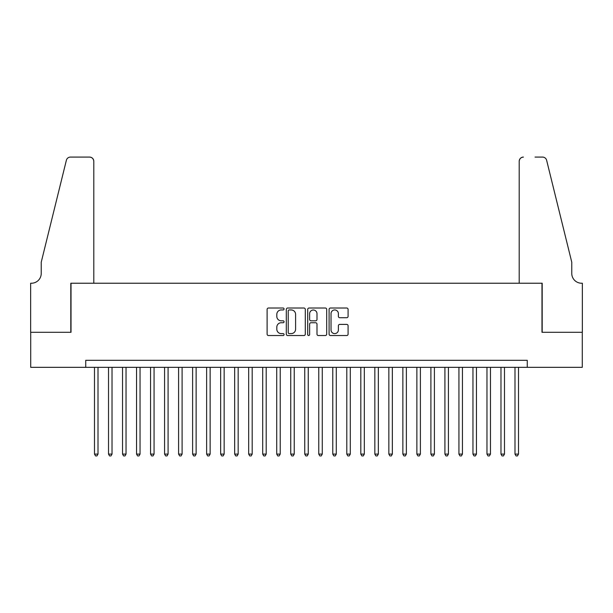 <?xml version="1.0" encoding="UTF-8"?>
<svg xmlns="http://www.w3.org/2000/svg" width="613" height="613" viewBox="0 0 613 613"><rect width="100%" height="100%" fill="white"/><g stroke="black" fill="none" stroke-linecap="round" stroke-linejoin="round"><path stroke-width="0.92" d="M284.072 308.983A0.965 0.965 0 0 0 283.114 308.017L268.494 308.017A1.379 1.379 0 0 0 267.115 309.396L267.115 334.162A1.379 1.379 0 0 0 268.494 335.533L283.114 335.533A0.965 0.965 0 0 0 284.072 334.575A0.965 0.965 0 0 0 283.114 333.61L281.221 333.61A4.406 4.406 0 0 1 276.815 329.204L276.815 327.143A4.406 4.406 0 0 1 281.221 322.744L283.114 322.744A0.965 0.965 0 0 0 284.072 321.779A0.965 0.965 0 0 0 283.114 320.814L281.221 320.814A4.406 4.406 0 0 1 276.815 316.415L276.815 314.346A4.406 4.406 0 0 1 281.221 309.948L283.114 309.948A0.965 0.965 0 0 0 284.072 308.983M346.705 317.718A1.379 1.379 0 0 0 348.084 316.346L348.084 309.396A1.379 1.379 0 0 0 346.705 308.017L330.476 308.017A1.379 1.379 0 0 0 329.097 309.396L329.097 334.162A1.379 1.379 0 0 0 330.476 335.533L346.705 335.533A1.379 1.379 0 0 0 348.084 334.162L348.084 325.771A1.379 1.379 0 0 0 346.705 324.392L339.763 324.392A1.379 1.379 0 0 0 338.384 325.771L338.384 329.932A3.678 3.678 0 0 1 334.706 333.61A3.678 3.678 0 0 1 331.028 329.932L331.028 313.626A3.678 3.678 0 0 1 334.706 309.948A3.678 3.678 0 0 1 338.384 313.626L338.384 316.346A1.379 1.379 0 0 0 339.763 317.718L346.705 317.718M85.736 367.333L30.719 367.333L30.719 332.292L71.016 332.292L71.016 283.229L541.984 283.229L541.984 332.292L582.281 332.292L582.281 367.333L527.264 367.333L527.264 360.321L85.736 360.321L85.736 367.333L527.264 367.333M305.297 309.396A1.379 1.379 0 0 0 303.918 308.017L287.689 308.017A1.379 1.379 0 0 0 286.309 309.396L286.309 334.162A1.379 1.379 0 0 0 287.689 335.533L303.918 335.533A1.379 1.379 0 0 0 305.297 334.162L305.297 309.396M309.082 308.017L325.311 308.017A1.379 1.379 0 0 1 326.691 309.396L326.691 334.162A1.379 1.379 0 0 1 325.311 335.533L318.369 335.533A1.379 1.379 0 0 1 316.99 334.162L316.99 324.116A1.379 1.379 0 0 0 315.618 322.744L311.006 322.744A1.379 1.379 0 0 0 309.626 324.116L309.626 334.575A0.965 0.965 0 0 1 308.668 335.533A0.965 0.965 0 0 1 307.703 334.575L307.703 309.396A1.379 1.379 0 0 1 309.082 308.017M289.198 309.948A0.965 0.965 0 0 0 288.233 310.906L288.233 332.644A0.965 0.965 0 0 0 289.198 333.61L291.19 333.61A4.406 4.406 0 0 0 295.596 329.204L295.596 314.346A4.406 4.406 0 0 0 291.19 309.948L289.198 309.948M316.99 313.695A3.678 3.678 0 0 0 313.312 310.017A3.678 3.678 0 0 0 309.626 313.695L309.626 319.442A1.379 1.379 0 0 0 311.006 320.814L315.618 320.814A1.379 1.379 0 0 0 316.99 319.442L316.99 313.695M94.494 367.333L94.494 454.095L98.003 454.095L98.003 367.333M98.003 454.095L96.946 455.919L95.551 455.919L94.494 454.095M93.797 283.229L93.797 161.288A4.207 4.207 0 0 0 89.59 157.081L70.457 157.081A4.207 4.207 0 0 0 66.373 160.277L41.232 262.211L41.232 273.421A9.808 9.808 0 0 1 31.424 283.229L30.65 283.229L30.65 332.292L70.809 332.292L70.809 283.229L93.797 283.229L93.797 161.288C93.528 158.752 92.126 157.349 89.59 157.081L77.958 157.081M66.373 160.277C67.445 157.97 67.445 157.97 66.373 160.277C67.445 157.97 67.445 157.97 66.373 160.277M41.232 273.421A9.808 9.808 0 0 1 31.424 283.229M519.203 283.229L519.203 161.288L519.203 283.229L542.191 283.229L542.191 332.292L582.35 332.292L582.35 283.229L581.576 283.229A9.808 9.808 0 0 1 571.768 273.421A9.808 9.808 0 0 0 581.576 283.229M564.06 230.955L546.627 160.277L571.768 262.211L571.768 273.421M535.042 157.081L542.543 157.081A4.207 4.207 0 0 1 546.627 160.277C545.555 157.97 545.555 157.97 546.627 160.277C545.555 157.97 545.555 157.97 546.627 160.277M523.41 157.081A4.207 4.207 0 0 0 519.203 161.288C519.472 158.752 520.874 157.349 523.41 157.081M108.516 367.333L108.516 454.095L112.018 454.095L112.018 367.333M112.018 454.095L110.968 455.919L109.566 455.919L108.516 454.095M122.531 367.333L122.531 454.095L126.033 454.095L126.033 367.333M126.033 454.095L124.983 455.919L123.581 455.919L122.531 454.095M136.546 367.333L136.546 454.095L140.048 454.095L140.048 367.333M140.048 454.095L138.998 455.919L137.596 455.919L136.546 454.095M150.56 367.333L150.56 454.095L154.07 454.095L154.07 367.333M154.07 454.095L153.02 455.919L151.618 455.919L150.56 454.095M164.583 367.333L164.583 454.095L168.085 454.095L168.085 367.333M168.085 454.095L167.035 455.919L165.633 455.919L164.583 454.095M178.598 367.333L178.598 454.095L182.099 454.095L182.099 367.333M182.099 454.095L181.05 455.919L179.647 455.919L178.598 454.095M192.612 367.333L192.612 454.095L196.122 454.095L196.122 367.333M196.122 454.095L195.064 455.919L193.662 455.919L192.612 454.095M206.627 367.333L206.627 454.095L210.136 454.095L210.136 367.333M210.136 454.095L209.087 455.919L207.684 455.919L206.627 454.095M220.649 367.333L220.649 454.095L224.151 454.095L224.151 367.333M224.151 454.095L223.101 455.919L221.699 455.919L220.649 454.095M234.664 367.333L234.664 454.095L238.166 454.095L238.166 367.333M238.166 454.095L237.116 455.919L235.714 455.919L234.664 454.095M248.679 367.333L248.679 454.095L252.188 454.095L252.188 367.333M252.188 454.095L251.131 455.919L249.729 455.919L248.679 454.095M262.701 367.333L262.701 454.095L266.203 454.095L266.203 367.333M266.203 454.095L265.153 455.919L263.751 455.919L262.701 454.095M276.716 367.333L276.716 454.095L280.218 454.095L280.218 367.333M280.218 454.095L279.168 455.919L277.766 455.919L276.716 454.095M290.731 367.333L290.731 454.095L294.232 454.095L294.232 367.333M294.232 454.095L293.183 455.919L291.78 455.919L290.731 454.095M304.745 367.333L304.745 454.095L308.255 454.095L308.255 367.333M308.255 454.095L307.197 455.919L305.803 455.919L304.745 454.095M318.768 367.333L318.768 454.095L322.269 454.095L322.269 367.333M322.269 454.095L321.22 455.919L319.817 455.919L318.768 454.095M332.782 367.333L332.782 454.095L336.284 454.095L336.284 367.333M336.284 454.095L335.234 455.919L333.832 455.919L332.782 454.095M346.797 367.333L346.797 454.095L350.299 454.095L350.299 367.333M350.299 454.095L349.249 455.919L347.847 455.919L346.797 454.095M360.812 367.333L360.812 454.095L364.321 454.095L364.321 367.333M364.321 454.095L363.271 455.919L361.869 455.919L360.812 454.095M374.834 367.333L374.834 454.095L378.336 454.095L378.336 367.333M378.336 454.095L377.286 455.919L375.884 455.919L374.834 454.095M388.849 367.333L388.849 454.095L392.351 454.095L392.351 367.333M392.351 454.095L391.301 455.919L389.899 455.919L388.849 454.095M402.864 367.333L402.864 454.095L406.373 454.095L406.373 367.333M406.373 454.095L405.316 455.919L403.913 455.919L402.864 454.095M416.878 367.333L416.878 454.095L420.388 454.095L420.388 367.333M420.388 454.095L419.338 455.919L417.936 455.919L416.878 454.095M430.901 367.333L430.901 454.095L434.402 454.095L434.402 367.333M434.402 454.095L433.353 455.919L431.95 455.919L430.901 454.095M444.915 367.333L444.915 454.095L448.417 454.095L448.417 367.333M448.417 454.095L447.367 455.919L445.965 455.919L444.915 454.095M458.93 367.333L458.93 454.095L462.44 454.095L462.44 367.333M462.44 454.095L461.382 455.919L459.98 455.919L458.93 454.095M472.952 367.333L472.952 454.095L476.454 454.095L476.454 367.333M476.454 454.095L475.404 455.919L474.002 455.919L472.952 454.095M486.967 367.333L486.967 454.095L490.469 454.095L490.469 367.333M490.469 454.095L489.419 455.919L488.017 455.919L486.967 454.095M500.982 367.333L500.982 454.095L504.484 454.095L504.484 367.333M504.484 454.095L503.434 455.919L502.032 455.919L500.982 454.095M514.997 367.333L514.997 454.095L518.506 454.095L518.506 367.333M518.506 454.095L517.449 455.919L516.054 455.919L514.997 454.095"/></g></svg>
